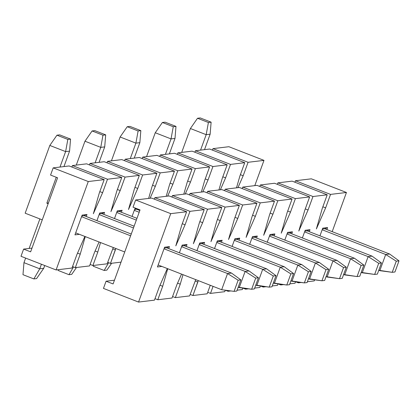 <?xml version="1.0" encoding="UTF-8"?>
<svg xmlns="http://www.w3.org/2000/svg" width="420" height="420" viewBox="0 0 420 420"><rect width="100%" height="100%" fill="white"/><g stroke="black" fill="none" stroke-linecap="round" stroke-linejoin="round"><path stroke-width="0.63" d="M50.563 175.061L53.182 167.874L69.09 165.958L53.182 167.874L88.273 181.54L104.181 179.624L99.278 193.09L93.35 213.749L102.606 192.685L107.504 179.225L121.753 177.508L116.849 190.974L110.922 211.633L120.178 190.57L125.076 177.103L139.325 175.392L134.421 188.858L128.494 209.517L137.744 188.454L142.648 174.988L156.896 173.276L151.993 186.743L148.638 198.418L151.993 186.743L156.896 173.276L121.805 159.611L107.557 161.327L121.805 159.611L156.896 173.276L142.648 174.988L107.557 161.327L142.648 174.988L137.744 188.454L134.962 187.373L137.744 188.454L128.494 209.517L134.421 188.858L139.325 175.392L104.234 161.726L89.985 163.443L104.234 161.726L139.325 175.392L125.076 177.103L89.985 163.443L125.076 177.103L120.178 190.57L117.39 189.488L120.178 190.57L110.922 211.633L116.849 190.974L121.753 177.508L86.662 163.842L72.413 165.559L86.662 163.842L121.753 177.508L107.504 179.225L72.413 165.559L107.504 179.225L102.606 192.685L99.818 191.604L102.606 192.685L93.35 213.749L99.278 193.09L104.181 179.624L69.09 165.958L104.181 179.624L88.273 181.54L53.182 167.874L50.563 175.061L57.582 177.797L30.634 251.837L23.614 249.102L31.999 248.094L23.614 249.102L21 256.289L23.614 249.102L30.634 251.837L57.582 177.797L50.563 175.061M71.873 167.044L72.413 165.559L71.873 167.044M89.444 164.929L89.985 163.443L89.444 164.929M107.016 162.813L107.557 161.327L107.016 162.813M124.588 160.692L125.129 159.212L139.377 157.495L125.129 159.212L160.22 172.872L174.463 171.16L169.565 184.622L166.21 196.303L169.565 184.622L174.463 171.16L139.377 157.495L174.463 171.16L160.22 172.872L125.129 159.212L124.588 160.692M142.159 158.576L142.7 157.096L156.949 155.379L142.7 157.096L177.791 170.756L192.034 169.04L187.136 182.506L183.782 194.187L187.136 182.506L192.034 169.04L156.949 155.379L192.034 169.04L177.791 170.756L142.7 157.096L142.159 158.576M159.731 156.46L160.272 154.975L174.515 153.263L160.272 154.975L195.363 168.641L209.606 166.924L204.708 180.39L201.353 192.071L204.708 180.39L209.606 166.924L174.515 153.263L209.606 166.924L195.363 168.641L160.272 154.975L159.731 156.46M177.303 154.345L177.844 152.859L192.087 151.148L177.844 152.859L212.935 166.525L227.178 164.808L222.28 178.274L218.925 189.956L222.28 178.274L227.178 164.808L192.087 151.148L227.178 164.808L212.935 166.525L177.844 152.859L177.303 154.345M194.875 152.229L195.416 150.743L209.659 149.032L195.416 150.743L230.507 164.409L244.75 162.692L239.852 176.159L236.497 187.84L239.852 176.159L244.75 162.692L209.659 149.032L244.75 162.692L230.507 164.409L195.416 150.743L194.875 152.229M212.447 150.113L212.987 148.628L228.895 146.711L212.987 148.628L248.078 162.293L263.986 160.377L254.793 185.635L263.986 160.377L228.895 146.711L263.986 160.377L248.078 162.293L212.987 148.628L212.447 150.113M121.034 262.132L110.465 263.408L115.784 248.488L115.369 249.942L112.681 248.892L115.369 249.942L110.465 263.408L107.683 262.322L110.465 263.408L121.034 262.132M113.285 247.517L107.142 263.807L92.894 265.524L97.797 252.058L100.527 242.545L97.797 252.058L95.109 251.008L97.797 252.058L92.894 265.524L90.111 264.437L92.894 265.524L107.142 263.807L113.285 247.517M99.073 241.983L94.474 252.457L89.57 265.923L75.322 267.64L80.225 254.173L85.265 236.607L80.225 254.173L77.537 253.124L80.225 254.173L75.322 267.64L72.539 266.553L75.322 267.64L89.57 265.923L94.474 252.457L99.073 241.983M84.866 236.45L76.902 254.572L71.998 268.039L56.091 269.955L88.273 181.54L56.091 269.955L21 256.289L56.091 269.955L71.998 268.039L76.902 254.572L84.866 236.45M150.087 198.245L155.316 186.338L160.22 172.872L155.316 186.338L152.534 185.257L155.316 186.338L150.087 198.245M167.659 196.13L172.888 184.222L177.791 170.756L172.888 184.222L170.105 183.141L172.888 184.222L167.659 196.13M185.231 194.014L190.459 182.107L195.363 168.641L190.459 182.107L187.677 181.025L190.459 182.107L185.231 194.014M202.802 191.898L208.031 179.991L212.935 166.525L208.031 179.991L205.249 178.909L208.031 179.991L202.802 191.898M220.369 189.782L225.603 177.875L230.507 164.409L225.603 177.875L222.821 176.788L225.603 177.875L220.369 189.782M237.941 187.666L243.175 175.76L248.078 162.293L243.175 175.76L240.392 174.673L243.175 175.76L237.941 187.666M74.954 234.864L79.417 234.328L74.954 234.864L82.147 215.098L74.954 234.864M86.252 216.505L86.982 214.515L82.147 215.098L86.982 214.515L86.252 216.505M103.824 214.389L104.554 212.399L99.719 212.982L96.925 220.663L99.719 212.982L104.554 212.399L103.824 214.389M121.396 212.273L122.12 210.284L117.29 210.861L114.492 218.547L117.29 210.861L122.12 210.284L121.396 212.273M138.968 210.158L139.183 209.57L138.968 210.158M136.547 208.546L134.862 208.745L132.064 216.431L134.862 208.745L136.547 208.546M81.832 215.959L84.131 215.68L86.982 214.515L84.131 215.68L81.832 215.959M99.404 213.843L101.703 213.565L104.554 212.399L101.703 213.565L99.404 213.843M116.975 211.727L119.275 211.449L122.12 210.284L119.275 211.449L116.975 211.727M134.547 209.612L137.686 208.987L134.547 209.612M67.83 139.424L70.555 139.099L59.677 134.862L56.952 135.193L67.83 139.424L65.615 151.599L59.992 167.055L65.615 151.599L49.823 145.451L25.163 213.203L49.823 145.451L56.952 135.193L67.83 139.424L70.555 139.099L69.568 151.121L65.615 151.599L49.823 145.451L56.952 135.193L59.677 134.862L70.555 139.099L69.568 151.121L65.615 151.599L67.83 139.424M63.945 166.577L69.568 151.121L63.945 166.577M56.27 177.282L46.84 203.175L48.416 202.986L46.84 203.175L48.158 203.69L46.84 203.175L56.27 177.282M81.564 216.699L130.62 235.798L81.564 216.699M164.026 248.808L227.556 273.546L231.509 273.068L166.593 247.79L169.444 246.624L164.609 247.207L157.416 266.973L161.879 266.438L157.416 266.973L164.609 247.207L169.444 246.624L168.714 248.619L169.444 246.624L166.593 247.79L164.299 248.068L166.593 247.79L231.509 273.068L240.859 279.893L238.135 280.224L234.082 291.365L236.801 291.039L240.859 279.893L238.135 280.224L234.082 291.365L221.671 289.721L158.141 264.983L221.671 289.721L227.556 273.546L164.026 248.808M131.266 234.035L84.131 215.68L131.266 234.035M124.735 251.974L75.679 232.869L124.735 251.974M42.273 219.859L25.163 213.203L42.273 219.859M221.671 289.721L227.556 273.546L238.135 280.224L227.556 273.546L231.509 273.068L240.859 279.893L236.801 291.039L234.082 291.365L221.671 289.721M102.974 135.193L105.693 134.867L94.815 130.631L92.096 130.956L102.974 135.193L100.758 147.368L95.13 162.823L100.758 147.368L84.966 141.22L76.277 165.091L84.966 141.22L92.096 130.956L102.974 135.193L105.693 134.867L104.711 146.89L100.758 147.368L84.966 141.22L92.096 130.956L94.815 130.631L105.693 134.867L104.711 146.89L100.758 147.368L102.974 135.193M99.089 162.346L104.711 146.89L99.089 162.346M116.708 212.462L136.332 220.106L116.708 212.462M199.169 244.577L262.7 269.315L266.653 268.837L201.737 243.558L204.587 242.393L199.752 242.975L196.959 250.656L199.752 242.975L204.587 242.393L203.858 244.388L204.587 242.393L201.737 243.558L199.437 243.836L201.737 243.558L266.653 268.837L276.003 275.662L273.278 275.993L269.22 287.133L271.945 286.808L276.003 275.662L273.278 275.993L269.22 287.133L255.77 285.08L256.814 285.49L262.7 269.315L199.169 244.577M136.972 218.342L119.275 211.449L136.972 218.342M256.814 285.49L262.7 269.315L273.278 275.993L262.7 269.315L266.653 268.837L276.003 275.662L271.945 286.808L269.22 287.133L256.814 285.49M138.112 130.961L140.837 130.636L129.959 126.399L127.239 126.725L138.112 130.961L135.902 143.136L130.273 158.592L135.902 143.136L120.11 136.988L111.421 160.86L120.11 136.988L127.239 126.725L138.112 130.961L140.837 130.636L139.855 142.658L135.902 143.136L120.11 136.988L127.239 126.725L129.959 126.399L140.837 130.636L139.855 142.658L135.902 143.136L138.112 130.961M134.227 158.114L139.855 142.658L134.227 158.114M234.313 240.345L297.843 265.083L301.796 264.605L236.88 239.327L239.726 238.161L234.896 238.744L232.097 246.424L234.896 238.744L239.726 238.161L239.001 240.156L239.726 238.161L236.88 239.327L234.581 239.605L236.88 239.327L301.796 264.605L311.141 271.43L308.422 271.761L304.364 282.901L307.088 282.576L311.141 271.43L308.422 271.761L304.364 282.901L290.913 280.849L291.958 281.253L297.843 265.083L234.313 240.345M291.958 281.253L297.843 265.083L308.422 271.761L297.843 265.083L301.796 264.605L311.141 271.43L307.088 282.576L304.364 282.901L291.958 281.253M173.255 126.73L175.98 126.404L165.102 122.168L162.377 122.493L173.255 126.73L171.045 138.904L165.417 154.355L171.045 138.904L155.253 132.752L146.564 156.629L155.253 132.752L162.377 122.493L173.255 126.73L175.98 126.404L174.998 138.427L171.045 138.904L155.253 132.752L162.377 122.493L165.102 122.168L175.98 126.404L174.998 138.427L171.045 138.904L173.255 126.73M169.37 153.883L174.998 138.427L169.37 153.883M269.456 236.108L332.987 260.852L336.94 260.374L272.024 235.095L274.869 233.929L270.039 234.512L267.241 242.193L270.039 234.512L274.869 233.929L274.144 235.919L274.869 233.929L272.024 235.095L269.724 235.373L272.024 235.095L336.94 260.374L346.285 267.199L343.56 267.529L339.507 278.67L342.232 278.339L346.285 267.199L343.56 267.529L339.507 278.67L326.056 276.617L327.096 277.022L332.987 260.852L269.456 236.108M327.096 277.022L332.987 260.852L343.56 267.529L332.987 260.852L336.94 260.374L346.285 267.199L342.232 278.339L339.507 278.67L327.096 277.022M208.399 122.498L211.124 122.168L200.246 117.936L197.521 118.261L208.399 122.498L206.183 134.673L200.56 150.124L206.183 134.673L190.397 128.52L181.708 152.397L190.397 128.52L197.521 118.261L208.399 122.498L211.124 122.168L210.137 134.195L206.183 134.673L190.397 128.52L197.521 118.261L200.246 117.936L211.124 122.168L210.137 134.195L206.183 134.673L208.399 122.498M204.514 149.651L210.137 134.195L204.514 149.651M304.6 231.877L368.13 256.615L372.083 256.142L307.167 230.864L310.012 229.698L305.183 230.276L302.384 237.962L305.183 230.276L310.012 229.698L309.288 231.688L310.012 229.698L307.167 230.864L304.868 231.142L307.167 230.864L372.083 256.142L381.428 262.967L378.704 263.293L374.651 274.439L377.375 274.108L381.428 262.967L378.704 263.293L374.651 274.439L361.2 272.386L362.24 272.79L368.13 256.615L304.6 231.877M362.24 272.79L368.13 256.615L378.704 263.293L368.13 256.615L372.083 256.142L381.428 262.967L377.375 274.108L374.651 274.439L362.24 272.79M36.582 278.591L33.857 278.922L22.979 274.685L33.857 278.922L39.753 268.81L43.706 268.333L44.73 265.529L43.706 268.333L36.582 278.591L43.706 268.333L39.753 268.81L23.966 262.663L25.625 258.095L23.966 262.663L22.979 274.685L23.966 262.663L39.753 268.81L41.417 264.243L39.753 268.81L33.857 278.922L36.582 278.591M239.243 287.606L238.203 287.196L251.648 289.249L254.373 288.923L258.431 277.778L255.707 278.108L251.648 289.249L254.373 288.923L258.431 277.778L249.081 270.953L184.165 245.674L249.081 270.953L258.431 277.778L255.707 278.108L245.128 271.43L249.081 270.953L245.128 271.43L239.243 287.606L251.648 289.249L255.707 278.108L245.128 271.43L239.243 287.606M99.136 214.578L133.476 227.955L99.136 214.578M181.597 246.692L245.128 271.43L181.597 246.692M134.117 226.186L101.703 213.565L134.117 226.186M29.143 248.435L39.879 218.93L29.143 248.435M71.726 274.36L69.001 274.691L58.123 270.454L69.001 274.691L73.521 266.936L69.001 274.691L71.726 274.36L76.492 267.498L71.726 274.36M274.386 283.374L273.341 282.965L286.792 285.017L289.517 284.692L293.575 273.546L290.85 273.877L286.792 285.017L289.517 284.692L293.575 273.546L284.225 266.721L219.308 241.442L284.225 266.721L293.575 273.546L290.85 273.877L280.271 267.199L284.225 266.721L280.271 267.199L274.386 283.374L286.792 285.017L290.85 273.877L280.271 267.199L274.386 283.374M134.279 210.347L139.188 212.258L134.279 210.347M216.741 242.461L280.271 267.199L216.741 242.461M139.828 210.494L136.847 209.333L139.828 210.494M58.186 269.703L58.123 270.454L58.186 269.703M106.869 270.128L104.144 270.459L93.266 266.222L104.144 270.459L108.665 262.705L104.144 270.459L106.869 270.128L111.636 263.267L106.869 270.128M309.53 279.137L308.485 278.733L321.935 280.786L324.66 280.455L328.713 269.315L325.994 269.645L321.935 280.786L324.66 280.455L328.713 269.315L319.368 262.49L254.452 237.211L319.368 262.49L328.713 269.315L325.994 269.645L315.415 262.967L319.368 262.49L315.415 262.967L309.53 279.137L321.935 280.786L325.994 269.645L315.415 262.967L309.53 279.137M251.885 238.229L315.415 262.967L251.885 238.229M93.329 265.472L93.266 266.222L93.329 265.472M344.668 274.906L343.628 274.502L357.079 276.554L359.804 276.224L363.856 265.083L361.132 265.414L357.079 276.554L359.804 276.224L363.856 265.083L354.512 258.258L289.595 232.979L354.512 258.258L363.856 265.083L361.132 265.414L350.558 258.736L354.512 258.258L350.558 258.736L344.668 274.906L357.079 276.554L361.132 265.414L350.558 258.736L344.668 274.906M287.028 233.993L350.558 258.736L287.028 233.993M379.811 270.674L378.772 270.27L392.222 272.323L394.947 271.992L399 260.852L396.275 261.177L392.222 272.323L394.947 271.992L399 260.852L389.655 254.027L324.733 228.748L389.655 254.027L399 260.852L396.275 261.177L385.702 254.499L389.655 254.027L385.702 254.499L379.811 270.674L392.222 272.323L396.275 261.177L385.702 254.499L379.811 270.674M322.171 229.761L385.702 254.499L322.171 229.761M133.024 207.175L135.644 199.983L151.552 198.067L135.644 199.983L170.735 213.649L186.643 211.733L181.739 225.199L175.812 245.858L185.068 224.8L189.966 211.334L204.215 209.617L199.311 223.083L193.384 243.742L202.64 222.684L207.538 209.218L221.786 207.501L216.883 220.967L210.956 241.626L220.211 220.568L225.109 207.102L239.358 205.385L234.454 218.852L228.527 239.51L237.778 218.453L242.681 204.986L256.93 203.27L252.026 216.736L246.099 237.395L255.35 216.337L260.253 202.871L274.496 201.154L269.598 214.62L263.666 235.279L272.921 214.216L277.825 200.755L292.068 199.038L287.17 212.504L281.237 233.163L290.493 212.1L295.397 198.634L309.64 196.922L304.742 210.389L298.809 231.047L308.065 209.984L312.968 196.518L327.212 194.806L322.313 208.273L316.381 228.926L325.637 207.869L330.54 194.402L346.447 192.486L332.194 231.651L346.447 192.486L311.356 178.826L295.449 180.742L311.356 178.826L346.447 192.486L330.54 194.402L295.449 180.742L330.54 194.402L325.637 207.869L322.854 206.787L325.637 207.869L316.381 228.926L322.313 208.273L327.212 194.806L292.12 181.141L277.877 182.858L292.12 181.141L327.212 194.806L312.968 196.518L277.877 182.858L312.968 196.518L308.065 209.984L305.282 208.903L308.065 209.984L298.809 231.047L304.742 210.389L309.64 196.922L274.549 183.257L260.305 184.973L274.549 183.257L309.64 196.922L295.397 198.634L260.305 184.973L295.397 198.634L290.493 212.1L287.711 211.019L290.493 212.1L281.237 233.163L287.17 212.504L292.068 199.038L256.982 185.372L242.734 187.089L256.982 185.372L292.068 199.038L277.825 200.755L242.734 187.089L277.825 200.755L272.921 214.216L270.139 213.134L272.921 214.216L263.666 235.279L269.598 214.62L274.496 201.154L239.411 187.488L225.162 189.205L239.411 187.488L274.496 201.154L260.253 202.871L225.162 189.205L260.253 202.871L255.35 216.337L252.567 215.25L255.35 216.337L246.099 237.395L252.026 216.736L256.93 203.27L221.839 189.604L207.59 191.321L221.839 189.604L256.93 203.27L242.681 204.986L207.59 191.321L242.681 204.986L237.778 218.453L234.995 217.366L237.778 218.453L228.527 239.51L234.454 218.852L239.358 205.385L204.267 191.72L190.019 193.436L204.267 191.72L239.358 205.385L225.109 207.102L190.019 193.436L225.109 207.102L220.211 220.568L217.423 219.482L220.211 220.568L210.956 241.626L216.883 220.967L221.786 207.501L186.695 193.835L172.447 195.552L186.695 193.835L221.786 207.501L207.538 209.218L172.447 195.552L207.538 209.218L202.64 222.684L199.852 221.597L202.64 222.684L193.384 243.742L199.311 223.083L204.215 209.617L169.124 195.951L154.875 197.668L169.124 195.951L204.215 209.617L189.966 211.334L154.875 197.668L189.966 211.334L185.068 224.8L182.28 223.713L185.068 224.8L175.812 245.858L181.739 225.199L186.643 211.733L151.552 198.067L186.643 211.733L170.735 213.649L135.644 199.983L133.024 207.175L140.044 209.906L113.096 283.946L106.076 281.211L114.461 280.203L106.076 281.211L103.462 288.404L106.076 281.211L113.096 283.946L140.044 209.906L133.024 207.175M154.334 199.154L154.875 197.668L154.334 199.154M171.906 197.038L172.447 195.552L171.906 197.038M189.478 194.922L190.019 193.436L189.478 194.922M207.049 192.806L207.59 191.321L207.049 192.806M224.621 190.691L225.162 189.205L224.621 190.691M242.193 188.575L242.734 187.089L242.193 188.575M259.765 186.459L260.305 184.973L259.765 186.459M277.337 184.343L277.877 182.858L277.337 184.343M294.908 182.222L295.449 180.742L294.908 182.222M314.659 279.82L314.265 280.906L307.393 281.731L314.265 280.906L314.659 279.82M301.187 282.481L298.358 282.823L298.604 282.135L298.358 282.823L295.57 281.736L295.029 283.222L289.821 283.846L295.029 283.222L295.57 281.736L298.358 282.823L301.187 282.481M283.616 284.597L280.786 284.939L281.032 284.256L280.786 284.939L277.998 283.852L280.786 284.939L283.616 284.597M278.003 283.852L277.463 285.338L272.249 285.962L277.463 285.338L278.003 283.852M266.044 286.713L263.214 287.054L263.461 286.372L263.214 287.054L260.432 285.968L259.891 287.453L254.683 288.083L259.891 287.453L260.432 285.968L263.214 287.054L266.044 286.713M248.472 288.829L245.642 289.17L245.889 288.488L245.642 289.17L242.86 288.083L242.319 289.569L237.111 290.199L242.319 289.569L242.86 288.083L245.642 289.17L248.472 288.829M230.9 290.945L228.071 291.286L228.322 290.603L228.071 291.286L225.288 290.199L224.747 291.685L210.499 293.401L213.061 286.367L210.499 293.401L207.716 292.315L210.499 293.401L224.747 291.685L225.288 290.199L228.071 291.286L230.9 290.945M210.273 285.285L207.175 293.8L192.927 295.517L198.245 280.597L197.831 282.051L195.143 281.006L197.831 282.051L192.927 295.517L190.145 294.431L192.927 295.517L207.175 293.8L210.273 285.285M195.746 279.625L189.604 295.916L175.355 297.633L180.259 284.167L182.989 274.659L180.259 284.167L177.571 283.122L180.259 284.167L175.355 297.633L172.573 296.552L175.355 297.633L189.604 295.916L195.746 279.625M181.54 274.092L176.935 284.566L172.032 298.032L157.789 299.749L162.687 286.282L167.732 268.716L162.687 286.282L159.999 285.238L162.687 286.282L157.789 299.749L155.001 298.667L157.789 299.749L172.032 298.032L176.935 284.566L181.54 274.092M167.328 268.559L159.364 286.687L154.46 300.148L138.553 302.064L170.735 213.649L138.553 302.064L103.462 288.404L138.553 302.064L154.46 300.148L159.364 286.687L167.328 268.559M186.286 246.503L187.016 244.508L182.18 245.091L179.387 252.772L182.18 245.091L187.016 244.508L186.286 246.503M221.429 242.272L222.154 240.277L217.324 240.859L214.526 248.54L217.324 240.859L222.154 240.277L221.429 242.272M256.573 238.035L257.297 236.045L252.467 236.628L249.669 244.309L252.467 236.628L257.297 236.045L256.573 238.035M291.716 233.803L292.441 231.814L287.611 232.391L284.812 240.077L287.611 232.391L292.441 231.814L291.716 233.803M326.86 229.572L327.584 227.582L322.749 228.16L319.956 235.846L322.749 228.16L327.584 227.582L326.86 229.572M181.865 245.952L184.165 245.674L187.016 244.508L184.165 245.674L181.865 245.952M217.009 241.721L219.308 241.442L222.154 240.277L219.308 241.442L217.009 241.721M252.152 237.489L254.452 237.211L257.297 236.045L254.452 237.211L252.152 237.489M287.296 233.258L289.595 232.979L292.441 231.814L289.595 232.979L287.296 233.258M322.439 229.021L324.733 228.748L327.584 227.582L324.733 228.748L322.439 229.021"/></g></svg>
